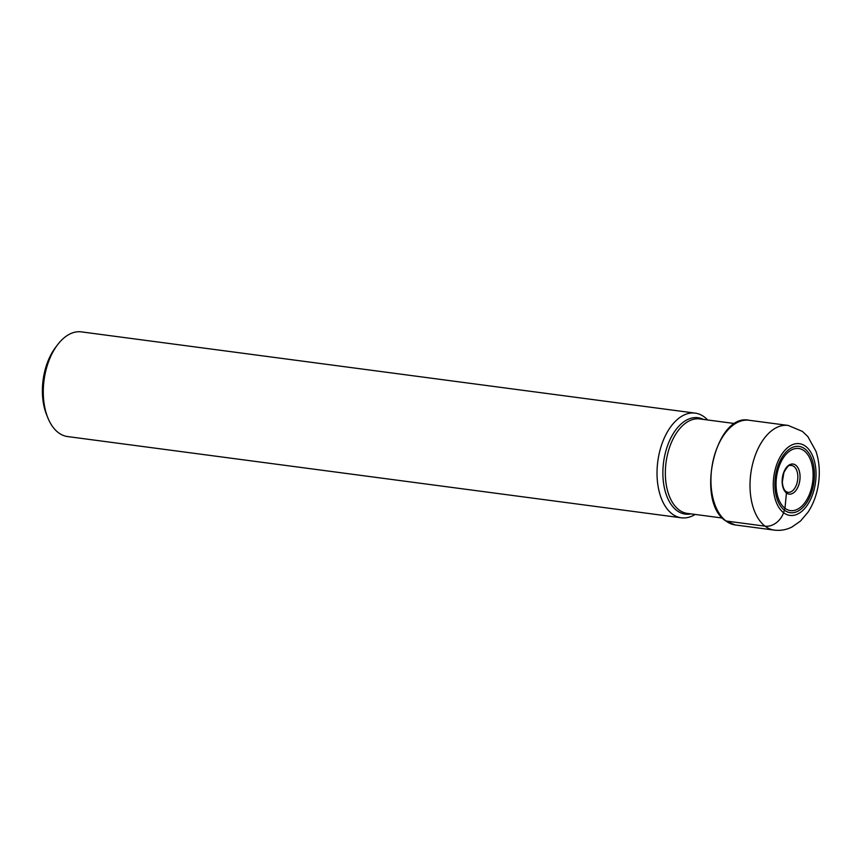 <?xml version="1.0" encoding="UTF-8"?>
<svg xmlns="http://www.w3.org/2000/svg" width="862" height="862" viewBox="0 0 862 862"><rect width="100%" height="100%" fill="white"/><g stroke="black" fill="none" stroke-linecap="round" stroke-linejoin="round"><path stroke-width="1.29" d="M804.903 448.908A33.424 19.46 -82.5 0 1 811.573 492.428A33.424 19.46 -82.5 0 1 784.409 510.185A33.424 19.46 -82.5 0 1 777.739 466.665A33.424 19.46 -82.5 0 1 804.903 448.908M804.192 450.837A31.312 18.231 97.5 0 0 778.742 467.473A31.312 18.231 97.5 0 0 784.98 508.246A31.312 18.231 97.5 0 0 810.442 491.609A31.312 18.231 97.5 0 0 804.192 450.837M681.336 517.803L67.592 436.56A52.797 30.73 -82.5 0 1 58.325 432.616A52.797 30.73 -82.5 0 1 47.873 417.876L46.613 414.784A48.638 28.317 -82.5 0 1 55.534 347.451L57.549 344.789A52.797 30.73 -82.5 0 1 81.448 331.881L695.192 413.124A52.797 30.73 97.5 0 0 659.29 453.121A52.797 30.73 97.5 0 0 672.069 513.86A52.797 30.73 97.5 0 0 681.336 517.803A52.797 30.73 97.5 0 0 695.138 514.431M47.873 417.876A52.797 30.73 -82.5 0 1 57.549 344.789M707.648 419.977A52.797 30.73 97.5 0 0 704.448 417.079A52.797 30.73 97.5 0 0 695.192 413.124M785.691 491.318A2.058 1.584 127.3 0 1 786.446 492.945L784.98 508.246L783.569 512.696A16.626 12.833 127.3 0 1 765.057 526.165L725.987 520.993A52.797 30.73 -82.5 0 1 713.208 460.254A52.797 30.73 -82.5 0 1 749.11 420.268L788.18 425.44A52.797 30.73 97.5 0 0 752.278 465.426A52.797 30.73 97.5 0 0 765.057 526.165A52.797 30.73 97.5 0 0 774.324 530.119C780.573 530.863 786.521 529.796 792.135 526.919L800.55 521.004L808.028 512.168C813.545 503.688 817.057 493.98 818.566 483.043C820.085 471.783 819.223 461.213 815.98 451.322L807.791 436.495L802.414 431.399L788.18 425.44M805.744 446.397A36.172 21.054 97.5 0 0 776.35 465.609A36.172 21.054 97.5 0 0 783.569 512.696A36.172 21.054 97.5 0 0 812.963 493.484A36.172 21.054 97.5 0 0 805.744 446.397M793.988 466.514A13.533 7.877 97.5 0 0 790.292 465.512C789.021 464.693 786.887 467.042 783.892 472.591L782.34 481.89C782.696 486.728 783.892 489.918 785.95 491.469L786.79 491.965A13.533 7.877 97.5 0 0 796.984 483.162A13.533 7.877 97.5 0 0 793.988 466.514M795.734 465.211A15.128 8.803 97.5 0 0 783.429 473.249A15.128 8.803 97.5 0 0 786.446 492.945A15.16 8.825 -82.5 0 1 783.418 473.238A15.16 8.825 -82.5 0 1 795.745 465.189A15.16 8.825 -82.5 0 1 798.772 484.918A15.16 8.825 -82.5 0 1 786.446 492.978A15.128 8.803 97.5 0 0 798.751 484.907A15.128 8.803 97.5 0 0 795.734 465.211M786.09 491.599A13.533 7.877 97.5 0 0 786.79 491.965M749.11 420.268C715.352 412.812 695.203 501.21 725.632 520.853L735.254 524.947A52.797 30.73 -82.5 0 1 725.987 520.993M703.467 419.428A48.617 28.295 97.5 0 0 666.175 449.899A48.617 28.295 97.5 0 0 676.724 510.466A48.617 28.295 97.5 0 0 690.968 513.881M722.528 518.062L687.273 513.396A47.636 27.735 -82.5 0 1 678.922 509.83A47.636 27.735 -82.5 0 1 667.393 455.017A47.636 27.735 -82.5 0 1 699.782 418.932L735.027 423.598M735.254 524.947L774.324 530.119"/></g></svg>
